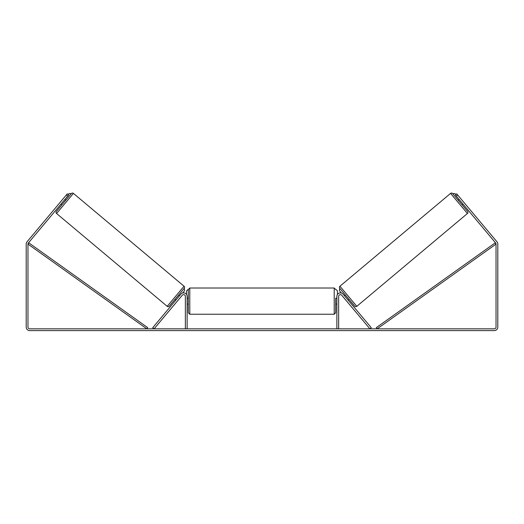 <?xml version="1.0" encoding="UTF-8"?>
<svg xmlns="http://www.w3.org/2000/svg" width="524" height="524" viewBox="0 0 524 524"><rect width="100%" height="100%" fill="white"/><g stroke="black" fill="none" stroke-linecap="round" stroke-linejoin="round"><path stroke-width="0.79" d="M180.885 294.147A3.537 3.537 0 0 1 187.133 296.42L187.133 328.843L185.365 328.843L185.365 296.42A1.769 1.769 0 0 0 182.241 295.281L154.082 328.843L152.726 327.703L180.885 294.147M343.115 294.147A3.537 3.537 0 0 0 336.866 296.42L336.866 328.843L338.635 328.843L338.635 296.42A1.769 1.769 0 0 1 341.759 295.281L369.918 328.843L371.274 327.703L343.115 294.147M356.798 306.33L339.938 286.235L450.575 193.395A1.474 1.474 0 0 1 452.651 193.579L467.618 211.414A1.474 1.474 0 0 1 467.434 213.491L356.798 306.33A1.474 1.474 0 0 1 354.722 306.147L339.755 288.311L339.349 290.578L341.406 293.027M339.938 286.235A1.474 1.474 0 0 0 339.755 288.311M458.238 200.24L459.142 199.48M462.03 204.753L462.934 204M344.438 295.726L345.342 294.973M348.231 300.245L349.135 299.486M344.982 296.374L347.687 299.597M459.686 200.129L462.391 203.351M67.701 196.094L66.345 194.961L67.295 193.828L68.644 194.967L28.381 242.953A1.769 1.769 0 0 0 27.969 244.086L27.969 327.074A1.769 1.769 0 0 0 29.737 328.843L494.263 328.843A1.769 1.769 0 0 0 496.031 327.074L496.031 244.086A1.769 1.769 0 0 0 495.619 242.953L455.356 194.967L456.705 193.828L457.655 194.961L456.299 196.094M66.345 194.961L27.025 241.813A3.537 3.537 0 0 0 26.2 244.086L26.2 327.074A3.537 3.537 0 0 0 29.737 330.611L494.263 330.611A3.537 3.537 0 0 0 497.8 327.074L497.8 244.086A3.537 3.537 0 0 0 496.975 241.813L457.655 194.961M167.202 306.33L184.062 286.235L73.425 193.395A1.474 1.474 0 0 0 71.349 193.579L56.382 211.414A1.474 1.474 0 0 0 56.566 213.491L167.202 306.33A1.474 1.474 0 0 0 169.278 306.147L184.245 288.311L184.651 290.578L182.594 293.027M184.062 286.235A1.474 1.474 0 0 1 184.245 288.311M65.762 200.24L64.858 199.48M64.314 200.129L61.609 203.351M61.97 204.753L61.066 204M179.562 295.726L178.658 294.973M175.769 300.245L174.865 299.486M179.018 296.374L176.313 299.597M188.312 301.136L188.312 289.49L189.786 288.017L189.786 314.249L188.312 312.776L188.312 301.136M336.866 298.189L335.688 298.189L335.688 312.776L335.688 304.084L336.866 304.084M187.133 299.034L187.133 303.239M336.866 303.239L336.866 299.034M68.192 194.587L69.05 193.572L71.349 193.579M186.544 294.462L186.544 290.964L188.018 289.49M335.982 289.49L337.456 290.964L337.456 294.462M455.808 194.587L454.95 193.572L452.651 193.579M27.969 244.086L146.831 328.843L147.689 327.644L28.827 242.887L27.969 244.086M496.031 244.086L377.169 328.843L376.311 327.644L495.173 242.887L496.031 244.086M450.575 193.395L467.434 213.491M73.425 193.395L56.566 213.491M189.786 314.249L334.214 314.249L334.214 288.017L335.688 289.49M334.214 288.017L189.786 288.017M188.312 298.189L187.133 298.189M188.312 304.084L187.133 304.084M334.214 314.249L335.688 312.776"/></g></svg>
